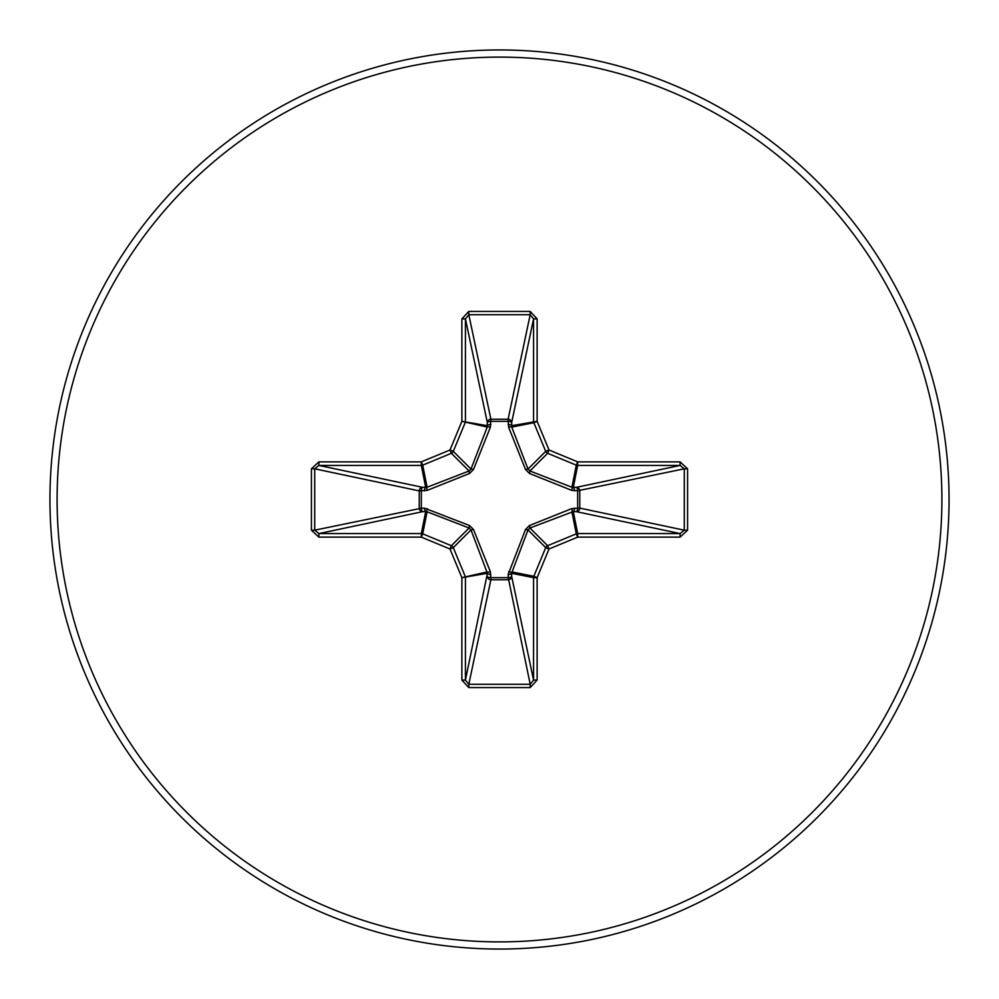 <?xml version="1.0" encoding="UTF-8"?>
<svg xmlns="http://www.w3.org/2000/svg" width="999" height="999" viewBox="0 0 999 999"><rect width="100%" height="100%" fill="white"/><g stroke="black" fill="none" stroke-linecap="round" stroke-linejoin="round"><path stroke-width="1.5" d="M574.512 508.141A3.584 1.224 -88.2 0 1 573.289 511.575L529.932 528.009L528.009 529.932L511.575 573.289A3.584 1.224 -1.8 0 1 508.141 574.512L525.511 529.495L529.495 525.511L571.765 508.616L577.659 508.241L577.659 490.759L571.765 490.384L529.495 473.489L525.511 469.505L508.616 427.235L508.241 421.341A3.584 1.224 -178.2 0 1 511.675 422.552L511.763 427.085L528.009 469.068L529.932 470.991L571.915 487.237L576.448 487.325A3.584 3.297 -101.9 0 1 579.757 490.896L579.757 508.104L684.278 530.182L687.587 530.182L680.094 537.125L577.672 537.125L549 549L537.125 577.672L537.125 680.094L530.182 687.587L468.818 687.587L461.875 680.094L461.875 577.672L450 549L421.328 537.125L318.906 537.125L311.413 530.182L314.722 530.182L318.906 533.566L318.906 537.125M311.413 530.182L311.413 468.818L318.906 461.875L421.328 461.875L450 450L461.875 421.328L461.875 318.906L465.434 318.906L487.325 422.552A3.584 1.224 -1.8 0 1 490.759 421.341L508.241 421.341L508.104 419.243A3.584 3.297 -168.1 0 1 511.675 422.552L533.566 318.906L530.182 314.722L468.818 314.722L465.434 318.906L465.434 421.328A3.584 3.571 101.2 0 1 465.159 422.702L453.296 451.361A3.584 3.559 135 0 1 451.361 453.296L422.702 465.159L427.085 487.237L469.068 470.991L470.991 469.068L487.237 427.085L487.325 422.552A3.584 3.297 168.1 0 1 490.896 419.243L508.104 419.243L530.182 314.722L530.182 311.413L537.125 318.906L533.566 318.906L533.566 421.328A3.584 3.571 -101.2 0 0 533.841 422.702L511.763 427.085A3.584 1.099 159.1 0 0 508.616 427.235M680.094 537.125L680.094 533.566L576.448 511.675A3.584 3.297 -78.1 0 0 579.757 508.104L577.659 508.241A3.584 1.224 -88.2 0 1 576.448 511.675L573.289 511.575L577.672 533.566L680.094 533.566L684.278 530.182L684.278 468.818L680.094 465.434L577.672 465.434L573.289 487.425A3.584 1.224 88.2 0 1 574.512 490.859M461.875 680.094L465.434 680.094L487.425 573.289L470.991 529.932L469.068 528.009L427.085 511.763L422.702 533.841L451.361 545.704A3.584 3.559 45 0 1 453.296 547.639L465.159 576.298A3.584 3.571 78.8 0 1 465.434 577.672L465.434 680.094L468.818 684.278L530.182 684.278L533.566 680.094L533.566 577.672L511.575 573.289L511.675 576.448A3.584 3.297 -11.9 0 1 508.104 579.757L490.896 579.757A3.584 3.297 11.9 0 1 487.325 576.448A3.584 1.224 -178.2 0 0 490.759 577.659L508.241 577.659L508.141 574.512M427.235 508.616A3.584 1.099 110.9 0 0 427.085 511.763L425.711 511.575A3.584 1.224 88.2 0 1 424.488 508.141L469.505 525.511L473.489 529.495L490.384 571.765L490.896 579.757L468.818 684.278L468.818 687.587M318.906 461.875L318.906 465.434L314.722 468.818L314.722 530.182L421.341 508.241A3.584 1.224 88.2 0 0 422.552 511.675L318.906 533.566L421.328 533.566L425.711 511.575L422.552 511.675A3.584 3.297 78.1 0 1 419.243 508.104L419.243 490.896A3.584 3.297 101.9 0 1 422.552 487.325A3.584 1.224 -88.2 0 0 421.341 490.759L421.341 508.241L424.488 508.141M461.875 318.906L468.818 311.413L468.818 314.722L490.896 419.243L490.384 427.235L473.489 469.505L469.505 473.489L427.235 490.384L419.243 490.896L314.722 468.818L311.413 468.818M499.5 949.05A449.55 449.55 0 0 0 949.05 499.5A449.55 449.55 0 0 0 499.5 49.95A449.55 449.55 0 0 0 49.95 499.5A449.55 449.55 0 0 0 499.5 949.05A449.55 449.55 0 0 1 49.95 499.5A449.55 449.55 0 0 1 499.5 49.95M537.125 318.906L537.125 421.328L549 450L577.672 461.875L680.094 461.875L687.587 468.818L687.587 530.182M424.488 490.859A3.584 1.224 -88.2 0 1 425.711 487.425L421.328 465.434L318.906 465.434L422.552 487.325L427.085 487.237A3.584 1.099 -110.9 0 0 427.235 490.384M533.566 577.672A3.584 3.571 -78.8 0 1 533.841 576.298L537.125 577.672L533.566 577.672M508.616 571.765A3.584 1.099 -159.1 0 0 511.763 571.915L533.841 576.298L545.704 547.639A3.584 3.559 -45 0 1 547.639 545.704L549 549L545.704 547.639L528.009 529.932L525.511 529.495M525.511 469.505L528.009 469.068L545.704 451.361L549 450L547.639 453.296A3.584 3.559 -135 0 1 545.704 451.361L533.841 422.702L537.125 421.328L511.575 425.711A3.584 1.224 -178.2 0 0 508.141 424.488M537.125 680.094L533.566 680.094L511.675 576.448A3.584 1.224 -1.8 0 1 508.241 577.659L530.182 684.278L530.182 687.587M529.495 525.511L529.932 528.009L547.639 545.704L576.298 533.841L577.672 537.125L577.672 533.566A3.584 3.571 -11.2 0 0 576.298 533.841L571.915 511.763A3.584 1.099 -110.9 0 0 571.765 508.616M490.384 571.765A3.584 1.099 159.1 0 1 487.237 571.915L461.875 577.672L487.425 573.289A3.584 1.224 -178.2 0 0 490.859 574.512M469.505 525.511L469.068 528.009L451.361 545.704L450 549L453.296 547.639L470.991 529.932L473.489 529.495M687.587 468.818L684.278 468.818L577.659 490.759A3.584 1.224 88.2 0 0 576.448 487.325L680.094 465.434L680.094 461.875M571.765 490.384A3.584 1.099 110.9 0 0 571.915 487.237L576.298 465.159L547.639 453.296L529.932 470.991L529.495 473.489M473.489 469.505L470.991 469.068L453.296 451.361L450 450L451.361 453.296L469.068 470.991L469.505 473.489M490.859 424.488A3.584 1.224 -1.8 0 0 487.425 425.711L461.875 421.328L487.237 427.085A3.584 1.099 -159.1 0 1 490.384 427.235M422.702 533.841L421.328 537.125L421.328 533.566A3.584 3.571 11.2 0 1 422.702 533.841M421.328 461.875L422.702 465.159A3.584 3.571 168.8 0 1 421.328 465.434L421.328 461.875M577.672 461.875L576.298 465.159A3.584 3.571 -168.8 0 0 577.672 465.434L577.672 461.875M499.5 941.895A442.395 442.395 0 0 0 941.895 499.5A442.395 442.395 0 0 0 499.5 57.105A442.395 442.395 0 0 0 57.105 499.5A442.395 442.395 0 0 0 499.5 941.895M468.818 311.413L530.182 311.413"/></g></svg>

